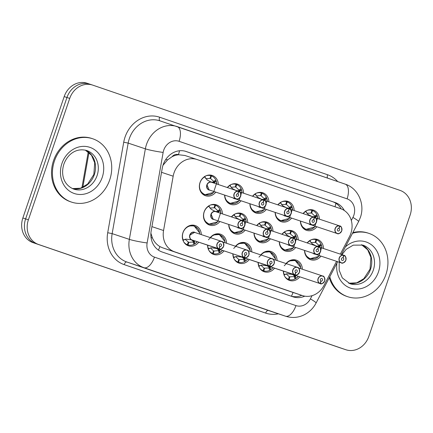 <?xml version="1.0" encoding="UTF-8"?>
<svg xmlns="http://www.w3.org/2000/svg" width="433" height="433" viewBox="0 0 433 433"><rect width="100%" height="100%" fill="white"/><g stroke="black" fill="none" stroke-linecap="round" stroke-linejoin="round"><path stroke-width="0.65" d="M274.554 268.173A10.684 9.347 -71.5 0 1 264.222 271.767A10.684 9.347 -71.5 0 1 258.111 262.463M249.289 259.519A10.684 9.347 -71.5 0 1 238.951 263.112A10.684 9.347 -71.5 0 1 232.846 253.808M224.023 250.864A10.684 9.347 -71.5 0 1 213.686 254.458A10.684 9.347 -71.5 0 1 207.58 245.154M198.752 242.209A10.684 9.347 -71.5 0 1 188.42 245.803A10.684 9.347 -71.5 0 1 182.959 232.64A10.684 9.347 -71.5 0 1 195.186 225.528A10.684 9.347 -71.5 0 1 201.291 234.605M299.82 276.828A10.684 9.347 -71.5 0 1 289.488 280.422A10.684 9.347 -71.5 0 1 283.382 271.118M295.712 247.465A10.684 9.347 -71.5 0 1 285.379 251.059A10.684 9.347 -71.5 0 1 279.269 241.755M270.441 238.81A10.684 9.347 -71.5 0 1 260.109 242.404A10.684 9.347 -71.5 0 1 254.003 233.1M245.175 230.156A10.684 9.347 -71.5 0 1 234.843 233.75A10.684 9.347 -71.5 0 1 228.738 224.446M219.91 221.501A10.684 9.347 -71.5 0 1 209.577 225.095A10.684 9.347 -71.5 0 1 204.116 211.926A10.684 9.347 -71.5 0 1 216.343 204.82A10.684 9.347 -71.5 0 1 222.448 213.902M320.977 256.12A10.684 9.347 -71.5 0 1 310.645 259.713A10.684 9.347 -71.5 0 1 304.534 250.409M291.598 218.097A10.684 9.347 -71.5 0 1 281.266 221.691A10.684 9.347 -71.5 0 1 275.161 212.386M266.333 209.442A10.684 9.347 -71.5 0 1 256 213.036A10.684 9.347 -71.5 0 1 249.895 203.732M241.067 200.788A10.684 9.347 -71.5 0 1 230.735 204.381A10.684 9.347 -71.5 0 1 224.624 195.083M215.802 192.133A10.684 9.347 -71.5 0 1 205.469 195.727A10.684 9.347 -71.5 0 1 200.008 182.564A10.684 9.347 -71.5 0 1 212.23 175.457A10.684 9.347 -71.5 0 1 218.335 184.534M316.869 226.751A10.684 9.347 -71.5 0 1 306.532 230.345A10.684 9.347 -71.5 0 1 300.426 221.041M340.333 254.128L349.491 236.597A20.037 17.526 108.5 0 0 350.86 233.387A20.037 17.526 108.5 0 0 340.739 208.738L197.069 159.533A20.037 17.526 108.5 0 0 196.955 159.49A20.037 17.526 108.5 0 0 173.168 176.199L163.555 230.518A20.037 17.526 108.5 0 0 174.542 251.784L302.31 295.544A20.037 17.526 108.5 0 0 302.423 295.582A20.037 17.526 108.5 0 0 323.971 285.466L336.576 261.321M172.015 156.773A20.037 17.526 -71.5 0 1 178.71 154.76L178.418 154.662A6.679 5.84 108.5 0 0 172.015 156.773L167.641 159.826L162.976 165.276M150.895 233.225L152.394 237.896C154.132 241.76 156.632 244.656 159.907 246.583L162.543 247.779L290.543 291.62M178.71 154.76L184.956 155.49L196.955 159.49M260.79 254.907A10.684 9.347 -71.5 0 1 270.982 251.492A10.684 9.347 -71.5 0 1 277.088 260.569M235.525 246.253A10.684 9.347 -71.5 0 1 245.717 242.837A10.684 9.347 -71.5 0 1 251.822 251.914M210.259 237.598A10.684 9.347 -71.5 0 1 220.451 234.183A10.684 9.347 -71.5 0 1 226.556 243.259M286.061 263.562A10.684 9.347 -71.5 0 1 296.253 260.146A10.684 9.347 -71.5 0 1 302.358 269.223M281.948 234.199A10.684 9.347 -71.5 0 1 292.14 230.784A10.684 9.347 -71.5 0 1 298.245 239.866M256.682 225.544A10.684 9.347 -71.5 0 1 266.874 222.129A10.684 9.347 -71.5 0 1 272.979 231.211M231.411 216.89A10.684 9.347 -71.5 0 1 241.609 213.474A10.684 9.347 -71.5 0 1 247.714 222.557M307.214 242.853A10.684 9.347 -71.5 0 1 317.405 239.438A10.684 9.347 -71.5 0 1 323.511 248.52M277.84 204.836A10.684 9.347 -71.5 0 1 288.032 201.415A10.684 9.347 -71.5 0 1 294.137 210.498M252.569 196.181A10.684 9.347 -71.5 0 1 262.766 192.766A10.684 9.347 -71.5 0 1 268.871 201.843M227.303 187.527A10.684 9.347 -71.5 0 1 237.495 184.112A10.684 9.347 -71.5 0 1 243.6 193.188M303.105 213.491A10.684 9.347 -71.5 0 1 313.297 210.07A10.684 9.347 -71.5 0 1 319.402 219.152M69.713 98.421A20.037 17.526 -71.5 0 1 92.635 85.095A20.037 17.526 -71.5 0 1 92.749 85.133L400.016 190.379A20.037 17.526 -71.5 0 1 410.143 215.028L368.813 336.419A20.037 17.526 -71.5 0 1 345.897 349.75A20.037 17.526 -71.5 0 1 345.778 349.712L38.51 244.466A20.037 17.526 -71.5 0 1 28.389 219.818L69.713 98.421L66.947 97.501A20.037 17.526 -71.5 0 1 89.869 84.175A20.037 17.526 -71.5 0 1 89.988 84.213A20.037 17.526 -71.5 0 0 89.869 84.175A20.037 17.526 -71.5 0 0 66.947 97.501L25.623 218.898L66.947 97.501L64.187 96.581A20.037 17.526 -71.5 0 1 87.103 83.25A20.037 17.526 -71.5 0 1 87.222 83.288M38.51 244.466L35.744 243.541A20.037 17.526 -71.5 0 1 25.623 218.898A20.037 17.526 -71.5 0 0 35.744 243.541L343.012 348.787L32.984 242.621A20.037 17.526 -71.5 0 1 22.857 217.972L64.187 96.581M340.484 347.943A20.037 17.526 -71.5 0 1 340.365 347.905L343.131 348.825A20.037 17.526 -71.5 0 1 343.012 348.787A20.037 17.526 -71.5 0 0 343.131 348.825A20.037 17.526 -71.5 0 0 343.245 348.868M340.365 347.905A20.037 17.526 -71.5 0 1 340.251 347.867L32.984 242.621M344.343 210.53A20.037 17.526 108.5 0 0 335.266 202.574L186.168 151.507A20.037 17.526 108.5 0 0 186.055 151.463A20.037 17.526 108.5 0 0 162.267 168.172L151.193 230.746A20.037 17.526 108.5 0 0 162.186 252.011L292.957 296.805A20.037 17.526 108.5 0 0 293.076 296.843A20.037 17.526 108.5 0 0 304.789 296.167M185.362 151.252L332.501 201.648A20.037 17.526 -71.5 0 1 341.188 208.901M301.758 295.36A20.037 17.526 -71.5 0 1 291.003 296.134M309.184 223.964L310.158 224.516A4.005 3.502 -71.6 0 1 309.184 223.964A4.005 3.507 108.5 0 0 310.158 224.516A4.005 3.507 108.5 0 0 310.185 224.521L337.15 233.522C338.297 234.405 339.829 233.517 341.751 230.859C341.805 227.547 341.172 225.918 339.856 225.977L339.856 225.977A4.005 3.507 -71.5 0 1 341.734 230.854A4.005 3.507 -71.5 0 1 337.15 233.522A4.005 3.507 -71.5 0 1 335.104 228.586A4.005 3.507 -71.5 0 1 339.564 225.88L339.591 226.026A3.875 3.388 108.5 0 0 335.277 228.64A3.875 3.388 108.5 0 0 337.231 233.409A3.875 3.388 108.5 0 0 341.686 230.838A3.875 3.388 108.5 0 0 339.867 226.123L339.575 225.885M339.867 226.123L338.958 228.494A1.337 1.169 -71.5 0 1 338.059 231.006A1.337 1.169 -71.5 0 1 338.866 228.462L339.591 226.026M317.762 217.507L314.618 227.038L305.822 229.403L301.671 226.161A10.019 8.763 108.5 0 0 305.768 229.387A10.019 8.763 108.5 0 0 305.822 229.403A10.019 8.763 108.5 0 0 305.931 229.441M316.999 214.887A10.019 8.763 108.5 0 0 312.583 210.552L311.857 210.308A10.019 8.763 108.5 0 0 306.905 210.498M312.583 210.552L311.625 213.047L306.862 213.269M311.792 216.614L314.596 216.771L314.726 215.964L311.619 213.063M311.089 212.879L311.857 210.303L309.985 209.68M314.726 215.964A0.666 0.585 108.5 0 0 314.764 215.943L316.924 214.73L317.2 215.482L316.133 216.906L313.893 217.057M317.946 218.665L317.2 215.482A9.764 8.541 -71.6 0 1 317.887 218.649M311.473 216.284L308.182 214.562L305.617 211.428M303.257 213.539A9.764 8.541 -71.6 0 1 305.666 211.531L305.877 210.947M339.564 225.88L315.435 217.831M317.118 215.612L315.305 216.63A1.337 1.169 -71.5 0 1 314.607 216.776L315.717 217.144M313.292 253.327L314.271 253.879A4.005 3.502 -71.6 0 1 313.292 253.327A4.005 3.507 108.5 0 0 314.271 253.879A4.005 3.507 108.5 0 0 314.293 253.89L341.264 262.885C342.406 263.773 343.943 262.885 345.864 260.228A4.005 3.507 -71.5 0 1 341.264 262.885A4.005 3.507 -71.5 0 1 339.212 257.949A4.005 3.507 -71.5 0 1 343.678 255.243L343.699 255.394A3.875 3.388 108.5 0 0 339.385 258.008A3.875 3.388 108.5 0 0 341.345 262.771A3.875 3.388 108.5 0 0 345.799 260.201A3.875 3.388 108.5 0 0 343.981 255.486L343.688 255.254M343.981 255.486L343.071 257.857A1.337 1.169 -71.5 0 1 342.167 260.374A1.337 1.169 -71.5 0 1 342.974 257.824L343.699 255.394M321.871 246.87L318.731 256.406L309.936 258.772L305.779 255.524A10.019 8.763 108.5 0 0 309.876 258.75A10.019 8.763 108.5 0 0 309.936 258.772A10.019 8.763 108.5 0 0 310.044 258.804M321.113 244.25A10.019 8.763 108.5 0 0 316.691 239.914L315.966 239.676M316.691 239.914L315.733 242.41L310.97 242.637M315.901 245.982L318.704 246.139L318.834 245.332L315.727 242.426M315.197 242.247L315.971 239.666A10.019 8.763 108.5 0 0 311.013 239.86M315.971 239.666L314.093 239.043M318.834 245.332A0.666 0.585 108.5 0 0 318.872 245.311L321.032 244.098L321.308 244.845L320.241 246.274L318.001 246.42M322.055 248.033L321.308 244.845A9.764 8.541 -71.6 0 1 321.995 248.012M315.581 245.646L312.29 243.931L309.725 240.797M307.37 242.908A9.764 8.541 -71.6 0 1 309.779 240.894L309.985 240.315M343.678 255.243L319.543 247.194M345.864 260.228C345.913 256.91 345.28 255.281 343.964 255.346L343.964 255.346A4.005 3.507 -71.5 0 1 345.848 260.217M321.226 244.975L319.413 245.998A1.337 1.169 -71.5 0 1 318.715 246.139L319.825 246.507M284.021 275.144L284.21 274.554L287.079 273.726L292.946 274.527M298.38 267.897L322.639 275.994C324.1 275.962 324.788 277.607 324.707 280.936C322.769 283.572 321.281 284.476 320.231 283.637L320.328 283.528A3.875 3.388 108.5 0 0 324.642 280.914A3.875 3.388 108.5 0 0 322.682 276.146A3.875 3.388 108.5 0 0 318.228 278.717A3.875 3.388 108.5 0 0 320.047 283.431L319.938 283.534A4.005 3.507 -71.5 0 1 318.06 278.657A4.005 3.507 -71.5 0 1 322.639 275.994A4.005 3.507 -71.5 0 1 324.69 280.93A4.005 3.507 -71.5 0 1 320.231 283.637L293.26 274.636L295.587 276.259L295.577 278.7L298.364 276.341M292.129 274.035A4.005 3.507 108.5 0 0 292.968 274.538L319.938 283.534M321.053 281.093L320.956 281.06A1.337 1.169 -71.5 0 1 321.86 278.549A1.337 1.169 -71.5 0 1 321.053 281.093L320.328 283.528M295.219 260.509A10.019 8.763 108.5 0 0 295.176 260.493L300.719 267.551M284.232 265.77L288.957 260.953L295.117 260.471A10.019 8.763 108.5 0 0 289.856 260.574M284.627 276.243A10.019 8.763 108.5 0 0 288.362 279.328L289.082 279.577A10.019 8.763 108.5 0 0 295.225 278.857M298.305 276.319A9.764 8.541 -71.5 0 1 295.744 278.506L295.068 278.928L294.099 276.649A0.666 0.585 108.5 0 0 294.083 276.606L289.314 276.839M293.233 274.63L292.925 274.522M286.218 273.916L289.325 276.817L288.362 279.328M292.957 259.751L295.176 260.493M289.845 277.017L289.082 279.577M284.113 274.603L284.21 274.554A9.764 8.541 -71.5 0 1 283.518 271.161M294.083 276.606L294.472 275.886L292.676 274.592M320.047 283.431L320.956 281.06M294.472 275.886L294.483 275.891A1.337 1.169 -71.5 0 1 294.949 276.433L295.761 278.349M352.489 233.295A33.395 29.206 -71.5 0 1 368.862 233.355A33.395 29.206 -71.5 0 1 385.922 274.5A33.395 29.206 -71.5 0 1 347.721 296.713A33.395 29.206 -71.5 0 1 329.811 276.736M352.841 232.624A33.395 29.206 -71.5 0 1 367.936 233.046L368.862 233.355M347.721 296.713L346.801 296.405A33.395 29.206 -71.5 0 1 329.275 277.759M54.45 160.962A33.395 29.206 -71.5 0 1 92.651 138.749A33.395 29.206 -71.5 0 1 109.711 179.89A33.395 29.206 -71.5 0 1 71.51 202.103A33.395 29.206 -71.5 0 1 54.45 160.962M71.51 202.103L70.59 201.794A33.395 29.206 -71.5 0 1 53.53 160.654A33.395 29.206 -71.5 0 1 91.726 138.441L92.651 138.749M314.591 217.328A4.005 3.507 -71.5 0 1 316.469 222.199A4.005 3.507 -71.5 0 1 311.884 224.868A4.005 3.507 -71.5 0 1 309.839 219.932A4.005 3.507 -71.5 0 1 314.298 217.225L314.32 217.371A3.875 3.388 108.5 0 0 310.012 219.986A3.875 3.388 108.5 0 0 311.966 224.754A3.875 3.388 108.5 0 0 316.42 222.183A3.875 3.388 108.5 0 0 314.602 217.469L290.17 209.177M283.913 215.309L284.892 215.861A4.005 3.502 -71.6 0 1 283.913 215.309A4.005 3.507 108.5 0 0 284.892 215.861A4.005 3.507 108.5 0 0 284.914 215.867A4.005 3.502 -71.6 0 1 284.892 215.861L311.884 224.868C313.032 225.75 314.564 224.862 316.485 222.205C316.534 218.892 315.906 217.263 314.591 217.323L314.591 217.323M314.602 217.469L313.692 219.84A1.337 1.169 -71.5 0 1 312.794 222.351A1.337 1.169 -71.5 0 1 313.595 219.807L314.32 217.371M292.497 208.852L289.352 218.384L280.557 220.749L276.406 217.507A10.019 8.763 108.5 0 0 280.497 220.733A10.019 8.763 108.5 0 0 280.557 220.749A10.019 8.763 108.5 0 0 280.665 220.787M291.734 206.232A10.019 8.763 108.5 0 0 287.317 201.897L286.592 201.654A10.019 8.763 108.5 0 0 281.639 201.843M286.522 207.959L289.331 208.116L289.46 207.31L286.354 204.387L281.596 204.614M287.317 201.897L286.354 204.387M285.823 204.224L286.592 201.648L284.719 201.026M289.46 207.31A0.666 0.585 108.5 0 0 289.498 207.288L291.653 206.076L291.934 206.828L290.868 208.251L288.622 208.403M292.681 210.01L291.934 206.828A9.764 8.541 -71.6 0 1 292.621 209.994M286.208 207.629L282.917 205.908L280.351 202.774M277.991 204.885A9.764 8.541 -71.6 0 1 280.4 202.877L280.606 202.292M290.446 208.489L289.331 208.116M258.647 206.655L259.627 207.207A4.005 3.507 108.5 0 0 259.648 207.212A4.005 3.502 -71.6 0 1 258.647 206.655A4.005 3.507 108.5 0 0 259.627 207.207L286.619 216.213C287.761 217.095 289.298 216.208 291.22 213.55C291.268 210.238 290.64 208.609 289.325 208.668L289.32 208.668A4.005 3.507 -71.5 0 1 291.203 213.545A4.005 3.507 -71.5 0 1 286.619 216.213A4.005 3.507 -71.5 0 1 284.573 211.277A4.005 3.507 -71.5 0 1 289.033 208.571L289.055 208.717A3.875 3.388 108.5 0 0 284.741 211.331A3.875 3.388 108.5 0 0 286.7 216.099A3.875 3.388 108.5 0 0 291.155 213.529A3.875 3.388 108.5 0 0 289.336 208.814L289.044 208.576M289.336 208.814L288.427 211.185A1.337 1.169 -71.5 0 1 287.523 213.696A1.337 1.169 -71.5 0 1 288.329 211.152L289.055 208.717M251.14 208.858A10.019 8.763 108.5 0 0 255.232 212.078A10.019 8.763 108.5 0 0 255.291 212.094A10.019 8.763 108.5 0 0 255.4 212.132M266.468 197.578A10.019 8.763 108.5 0 0 262.046 193.242L261.321 192.999M262.046 193.242L261.094 195.738L260.558 195.559L261.326 192.994A10.019 8.763 108.5 0 0 256.368 193.188M261.256 199.304L264.06 199.461L264.19 198.655L261.083 195.754M267.226 200.198L264.087 209.729L255.291 212.094L251.14 208.852M260.563 195.554L256.325 195.965M261.326 192.994L259.448 192.371M264.19 198.655A0.666 0.585 108.5 0 0 264.233 198.633L266.387 197.426L266.663 198.173L265.597 199.597L263.356 199.748M267.41 201.356L266.663 198.173A9.764 8.541 -71.6 0 1 267.35 201.34M260.937 198.974L257.651 197.253L255.086 194.119M252.726 196.236A9.764 8.541 -71.6 0 1 255.134 194.222L255.34 193.638M289.033 208.571L264.904 200.522M265.18 199.835L264.06 199.461M233.382 198L234.361 198.552A4.005 3.502 -71.6 0 1 233.382 198A4.005 3.507 108.5 0 0 234.361 198.552A4.005 3.507 108.5 0 0 234.383 198.558L261.353 207.559C262.495 208.441 264.033 207.559 265.954 204.896C266.003 201.583 265.369 199.954 264.054 200.014L264.054 200.014A4.005 3.507 -71.5 0 1 265.938 204.89A4.005 3.507 -71.5 0 1 261.353 207.559A4.005 3.507 -71.5 0 1 259.302 202.622A4.005 3.507 -71.5 0 1 263.767 199.916L263.789 200.068A3.875 3.388 108.5 0 0 259.475 202.676A3.875 3.388 108.5 0 0 261.435 207.445A3.875 3.388 108.5 0 0 265.889 204.874A3.875 3.388 108.5 0 0 264.07 200.16L239.633 191.868M264.07 200.16L263.161 202.53A1.337 1.169 -71.5 0 1 262.257 205.042A1.337 1.169 -71.5 0 1 263.064 202.498L263.789 200.068M241.96 191.543L238.821 201.074L230.026 203.44L225.869 200.198A10.019 8.763 108.5 0 0 229.966 203.423A10.019 8.763 108.5 0 0 230.026 203.44A10.019 8.763 108.5 0 0 230.134 203.478M241.203 188.923A10.019 8.763 108.5 0 0 236.781 184.588L236.055 184.344A10.019 8.763 108.5 0 0 231.103 184.534M236.781 184.588L235.823 187.083L235.292 186.904L236.055 184.339L234.183 183.716M235.99 190.65L238.794 190.807L238.924 190L235.817 187.099M235.292 186.899L231.06 187.31M238.924 190A0.666 0.585 108.5 0 0 238.962 189.984L241.121 188.772L241.398 189.519L240.331 190.948L238.09 191.094M242.144 192.701L241.398 189.519A9.764 8.541 -71.6 0 1 242.085 192.685M235.671 190.32L232.38 188.599L229.815 185.47M227.46 187.581A9.764 8.541 -71.6 0 1 229.869 185.568L230.075 184.983M241.316 189.649L239.503 190.666A1.337 1.169 -71.5 0 1 238.805 190.812L239.914 191.18M210.725 181.995L213.529 182.152L213.658 181.346A0.666 0.585 108.5 0 0 213.696 181.33L215.856 180.117L216.132 180.864L214.649 182.526L211.797 182.353M238.496 191.262L238.523 191.413A3.875 3.388 108.5 0 0 234.21 194.022A3.875 3.388 108.5 0 0 236.164 198.79A3.875 3.388 108.5 0 0 240.618 196.219A3.875 3.388 108.5 0 0 238.799 191.505L238.789 191.364A4.005 3.507 -71.5 0 1 240.667 196.236A4.005 3.507 -71.5 0 1 236.082 198.904A4.005 3.507 -71.5 0 1 234.036 193.968A4.005 3.507 -71.5 0 1 238.496 191.262L211.504 182.255L207.115 179.944L204.549 176.816M211.531 182.266A4.005 3.507 108.5 0 0 207.071 184.967A4.005 3.507 108.5 0 0 209.096 189.898A4.005 3.507 108.5 0 0 209.117 189.903A4.005 3.502 -71.6 0 1 209.096 189.898L236.082 198.904C237.23 199.786 238.762 198.904 240.683 196.241C240.737 192.929 240.104 191.299 238.789 191.364L238.507 191.267M238.799 191.505L237.896 193.876A1.337 1.169 -71.5 0 1 236.992 196.387A1.337 1.169 -71.5 0 1 237.798 193.843L238.523 191.413M216.695 182.888L213.55 192.42L204.755 194.79L200.603 191.543A10.019 8.763 108.5 0 0 204.701 194.769A10.019 8.763 108.5 0 0 204.755 194.79A10.019 8.763 108.5 0 0 204.863 194.823M215.937 180.269A10.019 8.763 108.5 0 0 211.515 175.933L210.79 175.69A10.019 8.763 108.5 0 0 205.837 175.879M207.071 184.967L209.096 189.898A4.005 3.502 -71.6 0 1 207.071 184.967M211.515 175.933L210.557 178.428L205.794 178.656M213.658 181.346L210.552 178.445M210.021 178.261L210.79 175.684L208.917 175.062M216.879 184.047L216.132 180.864A9.764 8.541 -71.6 0 1 216.819 184.03M214.286 191.63A9.764 8.541 -71.6 0 1 201.026 191.467A9.764 8.541 -71.6 0 1 204.598 176.913L204.809 176.328M214.649 182.526L213.529 182.152M258.755 266.49L258.945 265.9L261.813 265.072L267.675 265.873M267.659 265.867L270.322 267.605L270.306 270.046L273.099 267.686M294.673 274.879A4.005 3.507 -71.5 0 1 292.789 270.003A4.005 3.507 -71.5 0 1 297.374 267.34A4.005 3.507 -71.5 0 1 299.425 272.276A4.005 3.507 -71.5 0 1 294.965 274.982L295.062 274.874A3.875 3.388 108.5 0 0 299.371 272.26A3.875 3.388 108.5 0 0 297.417 267.491A3.875 3.388 108.5 0 0 292.962 270.062A3.875 3.388 108.5 0 0 294.781 274.776L267.702 265.884A4.005 3.507 108.5 0 1 266.863 265.38M295.788 272.438L295.69 272.406A1.337 1.169 -71.5 0 1 296.589 269.894A1.337 1.169 -71.5 0 1 295.788 272.438L295.062 274.874M269.954 251.854A10.019 8.763 108.5 0 0 269.911 251.838L275.448 258.896M258.961 257.115L263.686 252.298L269.851 251.817A10.019 8.763 108.5 0 0 264.59 251.919M259.362 267.589A10.019 8.763 108.5 0 0 263.096 270.674L261.321 270.084M273.039 267.664A9.764 8.541 -71.5 0 1 270.479 269.851L269.802 270.279L268.833 267.995A0.666 0.585 108.5 0 0 268.812 267.951L264.049 268.184L263.096 270.674M260.947 265.261L264.049 268.179M267.686 251.097L269.911 251.838M264.579 268.363L263.816 270.923A10.019 8.763 108.5 0 0 269.959 270.203M263.816 270.923L261.332 270.095M258.847 265.949L258.945 265.9A9.764 8.541 -71.5 0 1 258.252 262.506M268.812 267.951L269.207 267.231L267.405 265.938M267.995 265.981L294.96 274.982C296.015 275.821 297.503 274.917 299.436 272.281C299.522 268.953 298.835 267.307 297.374 267.34L273.115 259.243M294.781 274.776L295.69 272.406M270.322 267.605L269.218 267.237A1.337 1.169 -71.5 0 1 269.678 267.778L270.495 269.694M233.484 257.835L233.679 257.245L236.548 256.417L242.415 257.218A4.005 3.507 108.5 0 1 241.592 256.726M242.713 257.321L245.056 258.95L245.04 261.397L247.828 259.031M269.407 266.225A4.005 3.507 -71.5 0 1 267.524 261.348A4.005 3.507 -71.5 0 1 272.108 258.685A4.005 3.507 -71.5 0 1 274.154 263.621A4.005 3.507 -71.5 0 1 269.699 266.327L269.791 266.219A3.875 3.388 108.5 0 0 274.105 263.605A3.875 3.388 108.5 0 0 272.151 258.837A3.875 3.388 108.5 0 0 267.697 261.408A3.875 3.388 108.5 0 0 269.515 266.122L242.437 257.229M270.517 263.784L270.425 263.751A1.337 1.169 -71.5 0 1 271.323 261.24A1.337 1.169 -71.5 0 1 270.517 263.784L269.791 266.219M244.688 243.2A10.019 8.763 108.5 0 0 244.645 243.184L250.182 250.242M233.696 248.461L238.421 243.644L244.585 243.167A10.019 8.763 108.5 0 0 239.325 243.265M234.096 258.934A10.019 8.763 108.5 0 0 237.825 262.019L236.055 261.429M244.694 261.548A10.019 8.763 108.5 0 1 238.551 262.268L239.314 259.697L238.783 259.529L237.825 262.019M242.702 257.321L242.388 257.218M235.682 256.607L238.783 259.524M242.42 242.442L244.645 243.184M239.314 259.697L243.546 259.297L243.936 258.577L242.139 257.283M238.551 262.268L236.066 261.44M233.582 257.294L233.679 257.245A9.764 8.541 -71.5 0 1 232.986 253.852M247.768 259.01A9.764 8.541 -71.5 0 1 245.213 261.196L244.531 261.624L243.568 259.34A0.666 0.585 108.5 0 0 243.546 259.297M242.729 257.326L269.694 266.327C270.744 267.166 272.238 266.263 274.17 263.627C274.251 260.298 273.564 258.653 272.108 258.685L247.849 250.593M269.515 266.122L270.425 263.751M245.056 258.95L243.947 258.582A1.337 1.169 -71.5 0 1 244.412 259.123L245.23 261.039M208.219 249.181L208.414 248.591L211.282 247.768L217.144 248.564M222.584 241.939L246.842 250.03C248.298 249.998 248.986 251.649 248.905 254.972C246.972 257.608 245.479 258.512 244.429 257.673L244.526 257.565A3.875 3.388 108.5 0 0 248.84 254.95A3.875 3.388 108.5 0 0 246.88 250.182A3.875 3.388 108.5 0 0 242.431 252.753A3.875 3.388 108.5 0 0 244.25 257.467L244.136 257.57A4.005 3.507 -71.5 0 1 242.258 252.693A4.005 3.507 -71.5 0 1 246.842 250.03A4.005 3.507 -71.5 0 1 248.888 254.967A4.005 3.507 -71.5 0 1 244.429 257.673L217.458 248.672L219.791 250.296L219.775 252.742L222.562 250.377M216.327 248.071A4.005 3.507 108.5 0 0 217.171 248.574L244.136 257.57M245.251 255.129L245.154 255.097A1.337 1.169 -71.5 0 1 246.058 252.585A1.337 1.169 -71.5 0 1 245.251 255.129L244.526 257.565M219.423 234.545A10.019 8.763 108.5 0 0 219.374 234.529L224.916 241.587M208.43 239.806L213.155 234.989L219.32 234.513A10.019 8.763 108.5 0 0 214.059 234.61M208.83 250.279A10.019 8.763 108.5 0 0 212.56 253.365L210.79 252.775M219.423 252.894A10.019 8.763 108.5 0 1 213.285 253.614L214.054 251.037L213.518 250.875L212.56 253.365M217.431 248.666L217.122 248.564M210.416 247.952L213.518 250.869M217.155 233.788L219.374 234.529M214.054 251.037L218.281 250.642L218.67 249.922L216.873 248.634M213.285 253.614L210.801 252.785M208.316 248.639L208.414 248.591A9.764 8.541 -71.5 0 1 207.716 245.197M222.502 250.355A9.764 8.541 -71.5 0 1 219.942 252.542L219.266 252.969L218.297 250.685A0.666 0.585 108.5 0 0 218.281 250.642M244.25 257.467L245.154 255.097M218.67 249.922L218.681 249.928A1.337 1.169 -71.5 0 1 219.147 250.469L219.959 252.385M182.953 240.531L183.148 239.936L186.011 239.113L191.879 239.909M191.857 239.909L194.525 241.641L194.509 244.088L197.296 241.722M218.871 248.915A4.005 3.507 -71.5 0 1 216.993 244.039A4.005 3.507 -71.5 0 1 221.577 241.376C223.033 241.343 223.72 242.994 223.639 246.317C221.707 248.953 220.213 249.857 219.163 249.018L219.26 248.91A3.875 3.388 108.5 0 0 223.574 246.296A3.875 3.388 108.5 0 0 221.615 241.527A3.875 3.388 108.5 0 0 217.16 244.098A3.875 3.388 108.5 0 0 218.979 248.813L191.9 239.92A4.005 3.507 108.5 0 1 190.022 235.043A4.005 3.502 -71.5 0 1 194.606 232.38A4.005 3.507 108.5 0 0 190.022 235.043L194.606 232.38A4.005 3.507 108.5 0 1 194.628 232.386L221.577 241.376A4.005 3.507 -71.5 0 1 223.623 246.312A4.005 3.507 -71.5 0 1 219.163 249.018L192.192 240.017M218.979 248.813L219.888 246.442A1.337 1.169 -71.5 0 1 220.792 243.931A1.337 1.169 -71.5 0 1 219.986 246.474L219.888 246.447M194.157 225.891A10.019 8.763 108.5 0 0 194.108 225.874L199.651 232.932M188.783 225.961L194.049 225.858A10.019 8.763 108.5 0 0 188.788 225.956M183.56 241.625A10.019 8.763 108.5 0 0 187.294 244.71L185.519 244.12M194.157 244.239A10.019 8.763 108.5 0 1 188.014 244.959L188.788 242.383L185.151 239.297M191.889 225.133L194.108 225.874M187.294 244.71L188.252 242.215M188.788 242.383L193.015 241.987L193.405 241.268L191.608 239.979M188.014 244.959L185.535 244.131M183.045 239.985L183.148 239.936A9.764 8.541 -71.5 0 1 189.129 226.248A9.764 8.541 -71.5 0 1 199.775 234.101M197.237 241.701A9.764 8.541 -71.5 0 1 194.677 243.887L194 244.315L193.031 242.031A0.666 0.585 108.5 0 0 193.015 241.987M219.986 246.474L219.26 248.91M194.525 241.641L193.416 241.273A1.337 1.169 -71.5 0 1 193.881 241.814L194.693 243.736M318.704 246.691A4.005 3.507 -71.5 0 1 320.577 251.568A4.005 3.507 -71.5 0 1 315.993 254.231A4.005 3.507 -71.5 0 1 313.947 249.294A4.005 3.507 -71.5 0 1 318.407 246.588L318.434 246.74A3.875 3.388 108.5 0 0 314.12 249.354A3.875 3.388 108.5 0 0 316.079 254.117A3.875 3.388 108.5 0 0 320.528 251.546A3.875 3.388 108.5 0 0 318.71 246.837L294.278 238.54M288.026 244.672L289.006 245.224A4.005 3.502 -71.6 0 1 288.026 244.672A4.005 3.507 108.5 0 0 289.006 245.224A4.005 3.507 108.5 0 0 289.028 245.235A4.005 3.502 -71.6 0 1 289.006 245.224L315.993 254.231C317.14 255.118 318.672 254.231 320.593 251.573C320.647 248.255 320.014 246.631 318.699 246.691L318.699 246.691M318.71 246.837L317.806 249.202A1.337 1.169 -71.5 0 1 316.902 251.719A1.337 1.169 -71.5 0 1 317.708 249.17L318.434 246.74M280.519 246.88A10.019 8.763 108.5 0 0 284.611 250.095A10.019 8.763 108.5 0 0 284.665 250.117A10.019 8.763 108.5 0 0 284.773 250.15M295.847 235.595A10.019 8.763 108.5 0 0 291.425 231.26L290.7 231.022M290.635 237.327L293.439 237.484L293.569 236.678L289.937 233.576L290.7 231.011A10.019 8.763 108.5 0 0 285.748 231.206M296.605 238.215L293.46 247.752L284.665 250.117L280.514 246.87M291.425 231.26L290.467 233.755M289.937 233.571L285.704 233.982M290.7 231.011L288.827 230.388M293.569 236.678A0.666 0.585 108.5 0 0 293.606 236.656L295.766 235.444L296.042 236.191L294.976 237.62L292.735 237.766M296.789 239.379L296.042 236.191A9.764 8.541 -71.6 0 1 296.729 239.357M290.316 236.992L287.025 235.276L284.459 232.142M282.1 234.253A9.764 8.541 -71.6 0 1 284.508 232.245L284.719 231.66M295.961 236.321L294.148 237.344A1.337 1.169 -71.5 0 1 293.45 237.484L294.559 237.852M262.755 236.017L263.735 236.57A4.005 3.502 -71.6 0 1 262.755 236.017A4.005 3.507 108.5 0 0 263.735 236.57A4.005 3.507 108.5 0 0 263.762 236.58L290.727 245.576C291.874 246.464 293.406 245.576 295.328 242.918C295.382 239.601 294.749 237.977 293.433 238.036L293.433 238.036A4.005 3.507 -71.5 0 1 295.311 242.913A4.005 3.507 -71.5 0 1 290.727 245.576A4.005 3.507 -71.5 0 1 288.681 240.64A4.005 3.507 -71.5 0 1 293.141 237.934L293.168 238.085A3.875 3.388 108.5 0 0 288.854 240.699A3.875 3.388 108.5 0 0 290.808 245.462A3.875 3.388 108.5 0 0 295.263 242.891A3.875 3.388 108.5 0 0 293.444 238.182L269.012 229.885M293.444 238.182L292.535 240.548A1.337 1.169 -71.5 0 1 291.636 243.065A1.337 1.169 -71.5 0 1 292.437 240.515L293.168 238.085M255.254 238.226A10.019 8.763 108.5 0 0 259.34 241.441A10.019 8.763 108.5 0 0 259.399 241.462A10.019 8.763 108.5 0 0 259.508 241.495M270.576 226.941A10.019 8.763 108.5 0 0 266.16 222.605L265.434 222.367A10.019 8.763 108.5 0 0 260.482 222.551M265.364 228.673L268.173 228.83L268.303 228.023L264.671 224.922L265.434 222.362L263.562 221.734M271.339 229.56L268.195 239.097L259.399 241.462L255.248 238.215M266.16 222.605L265.202 225.1M264.671 224.916L260.439 225.328M268.303 228.023A0.666 0.585 108.5 0 0 268.341 228.002L270.501 226.789L270.777 227.536L269.71 228.965L267.47 229.111M271.523 230.724L270.777 227.536A9.764 8.541 -71.6 0 1 271.464 230.702M265.05 228.337L261.759 226.621L259.194 223.488M256.834 225.598A9.764 8.541 -71.6 0 1 259.243 223.59L259.454 223.006M269.294 229.198L268.173 228.83M237.49 227.363L238.469 227.915A4.005 3.502 -71.6 0 1 237.49 227.363A4.005 3.507 108.5 0 0 238.469 227.915A4.005 3.507 108.5 0 0 238.491 227.926L265.461 236.921C266.609 237.809 268.141 236.921 270.062 234.264C270.111 230.946 269.483 229.322 268.168 229.382L268.162 229.382A4.005 3.507 -71.5 0 1 270.046 234.258A4.005 3.507 -71.5 0 1 265.461 236.921A4.005 3.507 -71.5 0 1 263.416 231.985A4.005 3.507 -71.5 0 1 267.875 229.279L267.897 229.43A3.875 3.388 108.5 0 0 263.583 232.045A3.875 3.388 108.5 0 0 265.543 236.808A3.875 3.388 108.5 0 0 269.997 234.237A3.875 3.388 108.5 0 0 268.179 229.528L267.886 229.29M268.179 229.528L267.269 231.893A1.337 1.169 -71.5 0 1 266.371 234.41A1.337 1.169 -71.5 0 1 267.172 231.861L267.897 229.43M246.068 220.906L242.929 230.443L234.134 232.808L229.983 229.56A10.019 8.763 108.5 0 0 234.074 232.786A10.019 8.763 108.5 0 0 234.134 232.808A10.019 8.763 108.5 0 0 234.242 232.84M245.311 218.286A10.019 8.763 108.5 0 0 240.889 213.951L240.169 213.713A10.019 8.763 108.5 0 0 235.216 213.897M240.889 213.951L239.936 216.446L239.4 216.267L240.169 213.707L238.296 213.079M240.099 220.018L242.902 220.175L243.037 219.369L239.931 216.462M239.406 216.262L235.173 216.673M243.037 219.369A0.666 0.585 108.5 0 0 243.075 219.347L245.23 218.135L245.506 218.881L244.439 220.31L242.199 220.457M246.253 222.069L245.506 218.881A9.764 8.541 -71.6 0 1 246.193 222.048M239.785 219.683L236.494 217.967L233.928 214.833M231.568 216.944A9.764 8.541 -71.6 0 1 233.977 214.936L234.183 214.351M267.875 229.279L243.747 221.231M245.43 219.011L243.611 220.034A1.337 1.169 -71.5 0 1 242.918 220.175L244.023 220.543M214.833 211.364L217.637 211.52L217.767 210.714A0.666 0.585 108.5 0 0 217.804 210.692L219.964 209.48L220.24 210.227L218.757 211.889L215.905 211.721M215.618 211.623L211.223 209.312L208.663 206.178M242.61 220.624L215.639 211.629A4.005 3.507 108.5 0 0 211.18 214.335A4.005 3.507 108.5 0 0 213.204 219.26A4.005 3.507 108.5 0 0 213.225 219.271L240.196 228.267C241.338 229.154 242.875 228.267 244.797 225.609C244.845 222.291 244.212 220.668 242.902 220.727A4.005 3.507 -71.5 0 1 244.78 225.604A4.005 3.507 -71.5 0 1 240.196 228.267A4.005 3.507 -71.5 0 1 238.15 223.331A4.005 3.507 -71.5 0 1 242.61 220.624L242.632 220.776A3.875 3.388 108.5 0 0 238.318 223.39A3.875 3.388 108.5 0 0 240.277 228.153A3.875 3.388 108.5 0 0 244.732 225.582A3.875 3.388 108.5 0 0 242.913 220.873L242.621 220.635M242.913 220.873L242.004 223.239A1.337 1.169 -71.5 0 1 241.1 225.755A1.337 1.169 -71.5 0 1 241.906 223.206L242.632 220.776M220.803 212.251L217.664 221.788L208.868 224.153L204.717 220.906A10.019 8.763 108.5 0 0 208.809 224.132A10.019 8.763 108.5 0 0 208.868 224.153A10.019 8.763 108.5 0 0 208.977 224.186M220.045 209.632A10.019 8.763 108.5 0 0 215.623 205.296L214.898 205.058A10.019 8.763 108.5 0 0 209.945 205.242M211.18 214.335L213.225 219.271A4.005 3.502 -71.6 0 1 213.204 219.26A4.005 3.502 -71.6 0 1 211.18 214.335M215.623 205.296L214.665 207.791L209.902 208.019M217.767 210.714L214.66 207.808M214.135 207.629L214.903 205.053L213.025 204.425M220.987 213.415L220.24 210.227A9.764 8.541 -71.6 0 1 220.927 213.393M218.4 220.998A9.764 8.541 -71.6 0 1 205.134 220.83A9.764 8.541 -71.6 0 1 208.711 206.281L208.917 205.697M220.164 210.357L218.346 211.38A1.337 1.169 -71.5 0 1 217.647 211.52L218.757 211.889M165.72 159.533A20.037 1.618 10 0 0 167.641 159.826M335.012 206.779A20.037 9.715 -71.1 0 0 335.986 202.839M291.404 296.242A20.037 9.715 -71.1 0 0 293.054 292.459M158.413 250.106A20.037 9.715 -71.1 0 0 159.907 246.583M151.063 237.685A20.037 1.618 10 0 0 152.394 237.896M178.418 154.662A20.037 9.715 -71.1 0 0 179.533 150.754M290.31 291.544L302.31 295.544M162.543 247.779L174.542 251.784M151.918 226.632L163.555 230.518M161.531 172.318L173.168 176.199M88.982 152.481L82.817 187.321M340.251 347.867L345.778 349.712M22.857 217.972L28.389 219.818M332.501 201.648L335.266 202.574M351.32 220.494L352.922 217.426A13.358 11.686 108.5 0 0 353.837 215.288A13.358 11.686 108.5 0 0 347.087 198.855L179.083 141.31A13.358 11.686 108.5 0 0 163.728 150.17A13.358 11.686 108.5 0 0 163.149 152.427L147.128 242.951A13.358 11.686 108.5 0 0 154.457 257.126L295.95 305.595A13.358 11.686 108.5 0 0 310.396 298.873L312.063 295.674M177.292 126.631L345.247 184.16A13.358 6.473 108.9 0 1 345.274 184.171A13.358 6.473 108.9 0 1 347.087 198.855M295.95 305.595A13.358 6.473 108.9 0 1 285.504 316.193L268.303 310.45A26.716 23.366 108.5 0 0 268.46 310.504L285.661 316.242A26.716 23.366 -71.5 0 1 285.504 316.193L144.005 267.724A26.716 23.366 -71.5 0 1 129.353 239.368L145.369 148.844A26.716 23.366 -71.5 0 1 146.533 144.335A26.716 23.366 -71.5 0 1 177.092 126.566A26.716 23.366 -71.5 0 1 177.243 126.615A13.358 6.473 108.9 0 1 177.27 126.625A13.358 6.473 108.9 0 1 179.083 141.31M160.042 120.877A26.716 23.366 108.5 0 0 159.891 120.823A26.716 23.366 108.5 0 0 129.332 138.598A26.716 23.366 108.5 0 0 128.168 143.101L145.369 148.844A13.358 1.083 10 0 0 163.149 152.427M278.343 313.801A30.056 26.289 -71.5 0 1 265.689 313.102L124.195 264.633A30.056 26.289 -71.5 0 1 107.709 232.738L123.724 142.208A30.056 26.289 -71.5 0 1 159.588 117.202L327.586 174.748A3.34 1.618 -71.1 0 0 327.64 178.131M327.586 174.748A30.056 26.289 -71.5 0 1 337.697 181.573M147.128 242.951A13.358 1.083 10 0 1 129.353 239.368L112.152 233.631A26.716 23.366 108.5 0 0 126.804 261.987L268.303 310.45A3.34 1.618 -71.1 0 0 265.689 313.102M123.724 142.208L128.168 143.101L112.152 233.631L107.709 232.738M154.457 257.126A13.358 6.473 108.9 0 1 144.005 267.724L126.804 261.987A3.34 1.618 -71.1 0 0 124.195 264.633M159.588 117.202A3.34 1.618 -71.1 0 0 160.015 120.867M310.396 298.873A13.358 1.169 27.6 0 1 316.09 303.008L337.664 261.684M352.922 217.426A13.358 1.169 27.6 0 1 358.616 221.561L341.421 254.49M310.899 224.759A4.13 3.61 -71.6 0 1 308.778 223.829M305.909 211.028L306.748 213.004M315.354 226.248A9.764 8.541 -71.6 0 1 306.044 229.219A9.764 8.541 -71.6 0 1 300.562 221.09M316.133 216.906L314.764 215.943M315.007 254.128A4.13 3.61 -71.6 0 1 312.886 253.191M310.017 240.391L310.856 242.372M319.462 255.611A9.764 8.541 -71.6 0 1 310.152 258.582A9.764 8.541 -71.6 0 1 304.675 250.453M320.241 246.274L318.872 245.311M292.459 274.446A4.13 3.61 -71.5 0 1 291.728 273.9M293.845 274.831A4.13 3.61 -71.5 0 1 293.477 274.793M286.007 274.029L284.102 275.101M286.213 263.616A9.764 8.541 -71.5 0 1 295.376 260.823A9.764 8.541 -71.5 0 1 300.843 268.72M295.587 276.259L294.483 275.891M295.777 276.709L294.099 276.649M341.946 254.669L346.135 249.37L353.241 245.143L362.892 245.11A20.356 17.807 -71.5 0 1 373.295 270.187A20.356 17.807 -71.5 0 1 350.005 283.729L342.308 277.91L339.169 270.262L339.201 262.198M345.361 246.951A24.367 21.309 -71.5 0 1 371.4 244.769A24.367 21.309 -71.5 0 1 378.453 271.94A24.367 21.309 -71.5 0 1 352.592 288.697A24.367 21.309 -71.5 0 1 336.939 263.08M361.506 244.721A20.356 17.807 -71.5 0 1 370.529 269.266A20.356 17.807 -71.5 0 1 348.668 283.209M86.681 150.5A20.356 17.807 -71.5 0 1 97.084 175.581A20.356 17.807 -71.5 0 1 73.794 189.124C63.158 184.804 60.782 173.877 63.873 164.199C67.294 154.743 75.683 147.593 86.681 150.5M61.919 163.522A24.367 21.309 -71.5 0 1 89.934 147.361A24.367 21.309 -71.5 0 1 102.242 177.33A24.367 21.309 -71.5 0 1 74.227 193.491A24.367 21.309 -71.5 0 1 61.919 163.522M85.296 150.11A20.356 17.807 -71.5 0 1 94.318 174.656A20.356 17.807 -71.5 0 1 72.457 188.599L80.484 188.225L87.607 184.101L93.842 174.504L94.708 162.803L91.487 155.225L85.274 150.105M285.628 216.105A4.13 3.61 -71.6 0 1 283.507 215.174M280.644 202.373L281.482 204.349M290.088 217.593A9.764 8.541 -71.6 0 1 280.779 220.565A9.764 8.541 -71.6 0 1 275.296 212.435M291.853 206.958L290.04 207.975A1.337 1.169 -71.5 0 1 289.341 208.121M290.868 208.251L289.498 207.288M260.363 207.45A4.13 3.61 -71.6 0 1 258.241 206.519M255.373 193.719L256.212 195.7M264.823 208.939A9.764 8.541 -71.6 0 1 255.513 211.91A9.764 8.541 -71.6 0 1 250.03 203.781M266.587 198.303L264.769 199.321A1.337 1.169 -71.5 0 1 264.076 199.467M265.597 199.597L264.233 198.633M235.097 198.796A4.13 3.61 -71.6 0 1 232.976 197.865M230.107 185.064L230.946 187.045M239.552 200.284A9.764 8.541 -71.6 0 1 230.242 203.256A9.764 8.541 -71.6 0 1 224.765 195.126M240.331 190.948L238.962 189.984M212.089 182.374A4.13 3.61 -71.6 0 1 212.359 182.542M209.832 190.141A4.13 3.61 -71.6 0 1 206.649 185.697A4.13 3.61 -71.6 0 1 211.071 182.028M204.841 176.41L205.68 178.391M216.051 180.994L214.238 182.012A1.337 1.169 -71.5 0 1 213.539 182.158M215.066 182.293L213.696 181.33M267.193 265.792A4.13 3.61 -71.5 0 1 266.463 265.245M268.579 266.176A4.13 3.61 -71.5 0 1 268.211 266.138M260.736 265.375L258.837 266.447M260.947 254.961A9.764 8.541 -71.5 0 1 270.111 252.168A9.764 8.541 -71.5 0 1 275.577 260.065M270.506 268.054L268.833 267.995M241.928 257.137A4.13 3.61 -71.5 0 1 241.197 256.59M243.308 257.521A4.13 3.61 -71.5 0 1 242.945 257.483M235.471 256.72L233.571 257.792M235.676 246.307A9.764 8.541 -71.5 0 1 244.84 243.514A9.764 8.541 -71.5 0 1 250.312 251.411M245.24 259.399L243.568 259.34M216.657 248.482A4.13 3.61 -71.5 0 1 215.932 247.936M218.043 248.867A4.13 3.61 -71.5 0 1 217.675 248.829M210.205 248.066L208.305 249.137M210.411 237.652A9.764 8.541 -71.5 0 1 219.574 234.859A9.764 8.541 -71.5 0 1 225.046 242.756M219.791 250.296L218.681 249.928M219.975 250.745L218.297 250.685M191.391 239.828A4.13 3.61 -71.5 0 1 190.119 234.237A4.13 3.61 -71.5 0 1 195.321 232.618M192.777 240.212A4.13 3.61 -71.5 0 1 192.409 240.174M184.94 239.411L183.035 240.483M194.709 242.09L193.031 242.031M289.742 245.473A4.13 3.61 -71.6 0 1 287.62 244.537M284.752 231.736L285.591 233.717M294.196 246.956A9.764 8.541 -71.6 0 1 284.887 249.928A9.764 8.541 -71.6 0 1 279.404 241.798M294.976 237.62L293.606 236.656M264.471 236.819A4.13 3.61 -71.6 0 1 262.355 235.882M259.486 223.082L260.325 225.063M268.931 238.307A9.764 8.541 -71.6 0 1 259.621 241.273A9.764 8.541 -71.6 0 1 254.139 233.143M270.695 227.666L268.882 228.689A1.337 1.169 -71.5 0 1 268.184 228.83M269.71 228.965L268.341 228.002M239.205 228.164A4.13 3.61 -71.6 0 1 237.084 227.233M234.215 214.427L235.054 216.408M243.665 229.652A9.764 8.541 -71.6 0 1 234.356 232.618A9.764 8.541 -71.6 0 1 228.873 224.489M244.439 220.31L243.075 219.347M216.197 211.737A4.13 3.61 -71.6 0 1 216.468 211.905M213.94 219.509A4.13 3.61 -71.6 0 1 210.763 215.066A4.13 3.61 -71.6 0 1 215.179 211.391M208.95 205.772L209.789 207.753M219.174 211.656L217.804 210.692M290.424 291.582L302.423 295.582M81.918 187.716L88.256 151.891M87.103 83.25L92.635 85.095M358.616 221.561L360.337 217.545C365.203 204.414 358.324 188.301 345.274 184.171L159.891 120.823M345.897 349.75L343.131 348.825M285.661 316.242C291.977 318.239 298.164 317.762 304.215 314.813C309.368 312.166 313.33 308.231 316.09 303.008M315.413 226.27L312.918 228.462L310.851 229.414L305.822 229.403L303.657 228.684M319.522 255.632L317.026 257.824L314.964 258.777L309.936 258.772L307.771 258.046M295.117 260.471L299.143 263.486L300.226 265.489L300.903 268.741M348.646 283.198L356.695 282.836L363.817 278.706L370.053 269.11L370.919 257.408L367.698 249.836L361.485 244.715M290.148 217.615L287.653 219.807L285.585 220.76L280.557 220.749L278.392 220.029M264.882 208.96L262.382 211.152L260.32 212.105L255.291 212.094L253.126 211.374M239.611 200.306L237.116 202.498L235.054 203.45L230.026 203.44L227.861 202.72M214.346 191.651L211.851 193.843L209.783 194.796L204.755 194.79L202.595 194.065M269.851 251.817L273.878 254.831L274.96 256.834L275.637 260.087M244.585 243.167L248.612 246.177L249.689 248.179L250.371 251.432M219.32 234.513L223.347 237.522L224.424 239.525L225.1 242.778M194.049 225.858L198.076 228.868L199.158 230.87L199.835 234.123M294.256 246.978L291.761 249.17L289.693 250.122L284.665 250.117L282.505 249.392M268.99 238.323L266.495 240.515L264.428 241.468L259.399 241.462L257.234 240.737M243.725 229.669L241.23 231.866L239.162 232.813L234.134 232.808L231.969 232.083M218.454 221.014L215.959 223.212L213.897 224.159L208.868 224.153L206.703 223.428"/></g></svg>
